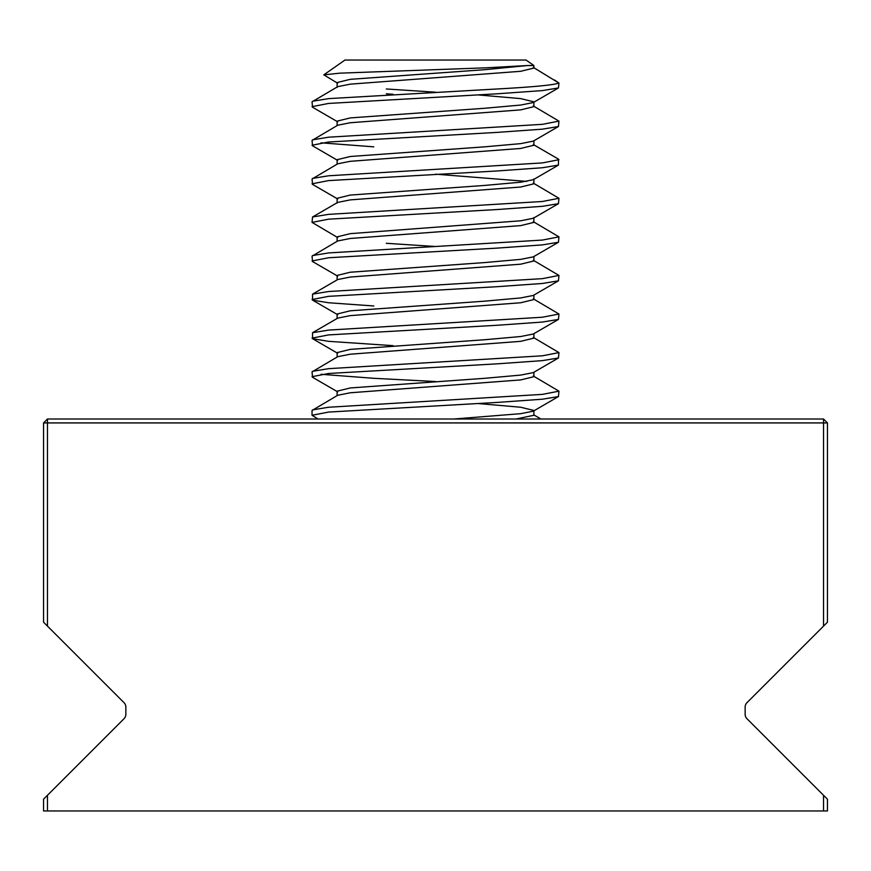 <?xml version="1.0" encoding="UTF-8"?>
<svg xmlns="http://www.w3.org/2000/svg" width="871" height="871" viewBox="0 0 871 871"><rect width="100%" height="100%" fill="white"/><g stroke="black" fill="none" stroke-linecap="round" stroke-linejoin="round"><path stroke-width="1.31" d="M823.531 810.955L823.531 795.277L827.45 799.197L827.45 810.955L43.55 810.955L43.55 799.197L124.02 718.727A6.271 6.271 0 0 0 125.86 714.296L125.86 707.1A6.271 6.271 0 0 0 124.02 702.668L43.55 622.199L43.55 422.925L47.47 422.925L47.47 626.118M823.531 626.118L823.531 422.925L47.47 422.925L47.47 419.005L823.531 419.005L827.45 422.925L827.45 622.199L746.98 702.668A6.271 6.271 0 0 0 745.141 707.1L745.141 714.296A6.271 6.271 0 0 0 746.98 718.727L823.531 795.277M47.47 795.277L47.47 810.955M823.531 419.005L823.531 422.925L827.45 422.925M43.55 422.925L47.47 419.005M337.719 83.268L323.794 74.862L344.949 60.045L526.051 60.045L533.89 65.532L533.89 68.08L520.706 71.291L350.294 84.149L337.719 86.654L312.047 101.831L312.547 107.231L337.719 121.842M323.794 74.862L339.875 73.153L486.323 67.807L527.532 65.532L484.701 69.691L350.294 79.326L337.11 82.549L337.11 87.372M533.281 67.361L558.953 83.072L558.453 87.949L533.281 102.549L520.706 105.053L484.701 108.265L350.294 117.912L337.11 121.123L337.11 125.587M533.89 102.201L533.89 106.654L520.706 109.877L350.294 122.735L337.719 125.228L312.047 140.416L312.547 145.805L337.719 160.416M533.281 105.935L558.953 121.123L558.453 126.524L533.281 141.135L520.706 143.628L484.701 146.84L350.294 156.486L337.11 159.698L337.11 164.162M533.89 140.775L533.89 145.239L520.706 148.451L350.294 161.309L337.719 163.802L312.047 178.991L312.547 184.391L337.719 199.002M533.281 183.095L558.953 198.283L542.415 201.495L328.585 214.353L312.547 216.988L337.719 202.388L350.294 199.884L520.706 187.025L533.89 183.814L533.89 178.991L533.281 179.709L520.706 182.202L484.701 185.425L350.294 195.06L337.11 198.283L337.11 203.106M558.953 198.283L558.453 203.672L533.281 218.283L520.706 220.788L350.294 233.646L337.11 236.858L337.11 241.321M533.89 217.565L533.89 222.388L520.706 225.611L350.294 238.469L337.719 240.962L312.047 256.15L312.547 261.54L337.719 276.151M533.281 221.67L558.953 236.858L558.453 242.258L533.281 256.869L520.706 259.362L484.701 262.574L350.294 272.22L337.11 275.432L337.11 279.896M533.89 256.51L533.89 260.973L520.706 264.185L350.294 277.043L337.719 279.537L312.547 294.148L312.547 300.125L328.585 302.76L373.779 305.971M533.281 260.255L558.953 275.432L558.453 280.832L533.281 295.443L520.706 297.936L484.701 301.159L350.294 310.795L337.11 314.017L337.11 318.47M533.89 295.084L533.89 299.548L520.706 302.76L350.294 315.618L337.719 318.122L312.547 332.722L312.547 338.699L328.585 341.334L393.093 345.656M533.281 298.829L558.953 314.017L558.453 319.407L533.281 334.018L520.706 336.522L484.701 339.734L350.294 349.38L337.11 352.592L337.11 357.056M533.89 333.658L533.89 338.122L520.706 341.334L350.294 354.203L337.719 356.696L312.047 371.884L312.547 377.274L337.719 391.885M533.281 337.404L558.953 352.592L558.453 357.992L533.281 372.603L520.706 375.096L484.701 378.308L350.294 387.954L337.11 391.166L337.11 395.63M533.89 372.244L533.89 376.697L520.706 379.919L350.294 392.777L337.719 395.271L312.047 410.459L312.047 415.282L317.98 419.005M533.281 375.978L558.953 391.166L558.453 396.566L533.281 411.177L520.706 413.671L453.845 419.005M527.532 65.532L533.89 65.532M386.299 88.973L435.5 92.195M477.907 94.906L520.706 98.619L533.89 101.831M386.299 93.796L393.093 94.297M435.5 174.167L526.715 181.397M386.299 243.292L435.5 246.504M477.907 403.523L520.706 407.247L533.89 410.459M533.89 410.818L533.89 415.282L515.948 419.005M558.453 87.949L542.415 90.584L497.221 93.796L328.585 103.442L312.047 106.654M558.529 83.072C554.152 84.999 533.716 86.969 497.221 88.973L328.585 98.619L312.547 101.265M558.453 396.566L542.415 399.201L497.221 402.424L328.585 412.07L312.047 415.282M558.953 391.166L542.415 394.378L328.585 407.247L312.547 409.882M558.453 357.992L542.415 360.627L497.221 363.838L328.585 373.485L312.047 376.697M558.953 352.592L542.415 355.804L328.585 368.662L312.547 371.307M321.061 374.29L373.779 378.308L435.5 381.52M558.453 319.407L542.415 322.052L497.221 325.264L328.585 334.91L312.047 338.122M558.953 314.017L542.415 317.229L328.585 330.087L312.547 332.722M558.453 280.832L542.415 283.467L497.221 286.69L328.585 296.336L312.047 299.548M558.953 275.432L542.415 278.655L328.585 291.513L312.547 294.148M558.453 242.258L542.415 244.893L497.221 248.104L328.585 257.751L312.047 260.973M558.953 236.858L542.415 240.069L328.585 252.928L312.547 255.573M558.453 203.672L542.415 206.318L497.221 209.53L328.585 219.176L312.047 222.388L337.719 237.576M312.547 216.988L312.047 222.388M533.281 144.521L558.453 159.132L558.453 165.098L542.415 167.744L497.221 170.956L328.585 180.602L312.047 183.814M558.953 159.698L542.415 162.921L328.585 175.779L312.547 178.413M558.453 126.524L542.415 129.158L497.221 132.381L328.585 142.017L312.047 145.239M558.953 121.123L542.415 124.335L328.585 137.193L312.547 139.839M321.061 142.822L373.779 146.84M533.281 179.709L558.453 165.098M337.719 314.736L312.547 300.125M337.719 353.31L312.547 338.699M540.935 419.005L533.89 414.923M554.631 80.056L558.953 83.072"/></g></svg>
